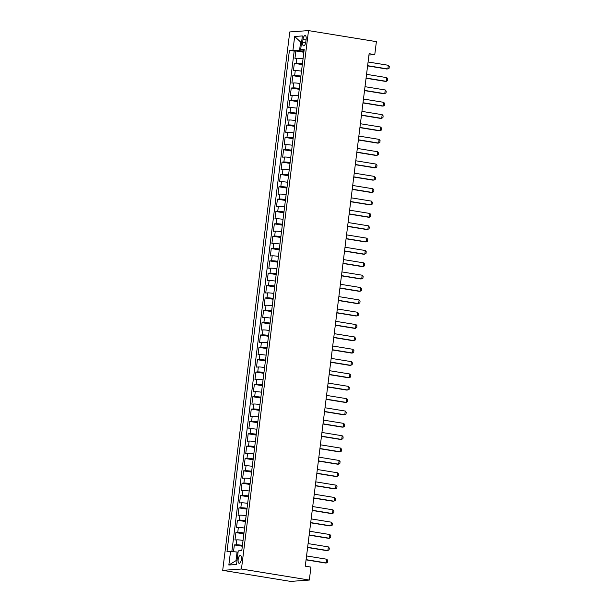 <?xml version="1.0" encoding="UTF-8"?>
<svg xmlns="http://www.w3.org/2000/svg" width="612" height="612" viewBox="0 0 612 612"><rect width="100%" height="100%" fill="white"/><g stroke="black" fill="none" stroke-linecap="round" stroke-linejoin="round"><path stroke-width="0.92" d="M241.411 559.23A3.993 1.591 -80.8 0 0 240.432 555.405A3.993 1.591 -80.8 0 0 238.167 559.46A3.993 1.591 -80.8 0 0 239.147 563.292A3.993 1.591 -80.8 0 0 241.411 559.23M241.449 569.022L309.328 580.061L290.578 581.4L222.699 570.353L289.767 31.939L308.517 30.6L241.449 569.022L222.699 570.353M303.047 58.79A4.995 0.428 -172.9 0 0 296.805 58.247L294.961 58.377L295.879 50.972L303.858 52.265M302.427 63.732A4.995 0.428 -172.9 0 0 296.193 63.189L294.341 63.319L302.32 64.62M294.341 63.319L293.423 70.732L295.267 70.594A4.995 0.428 -172.9 0 1 301.502 71.137M299.964 83.484A4.995 0.428 -172.9 0 0 293.729 82.949L291.886 83.079L292.804 75.666L300.783 76.967M298.427 95.839A4.995 0.428 -172.9 0 0 292.192 95.296L290.34 95.426L291.266 88.021L299.245 89.314M296.889 108.186A4.995 0.428 -172.9 0 0 290.654 107.643L288.803 107.773L289.728 100.368L297.7 101.661M295.351 120.533A4.995 0.428 -172.9 0 0 289.116 119.99L287.265 120.128L288.191 112.715L296.162 114.016M293.814 132.88A4.995 0.428 -172.9 0 0 287.579 132.345L285.728 132.475L286.653 125.062L294.624 126.363M292.276 145.235A4.995 0.428 -172.9 0 0 286.041 144.692L284.19 144.822L285.115 137.417L293.087 138.71M290.738 157.582A4.995 0.428 -172.9 0 0 284.503 157.039L282.652 157.169L283.578 149.764L291.549 151.057M289.201 169.929A4.995 0.428 -172.9 0 0 282.966 169.386L281.115 169.524L282.04 162.111L290.012 163.412M287.663 182.284A4.995 0.428 -172.9 0 0 281.428 181.741L279.577 181.871L280.503 174.458L288.474 175.759M286.125 194.631A4.995 0.428 -172.9 0 0 279.891 194.088L278.039 194.218L278.965 186.813L286.936 188.106M284.588 206.978A4.995 0.428 -172.9 0 0 278.353 206.435L276.502 206.565L277.427 199.16L285.399 200.461M283.05 219.326A4.995 0.428 -172.9 0 0 276.815 218.79L274.964 218.92L275.882 211.507L283.861 212.808M281.512 231.68A4.995 0.428 -172.9 0 0 275.278 231.137L273.426 231.267L274.344 223.854L282.323 225.155M279.975 244.027A4.995 0.428 -172.9 0 0 273.732 243.484L271.889 243.614L272.807 236.209L280.786 237.502M278.429 256.374A4.995 0.428 -172.9 0 0 272.195 255.831L270.351 255.961L271.269 248.556L279.248 249.857M276.892 268.722A4.995 0.428 -172.9 0 0 270.657 268.186L268.813 268.316L269.731 260.903L277.71 262.204M275.354 281.076A4.995 0.428 -172.9 0 0 269.119 280.533L267.268 280.663L268.194 273.25L276.173 274.551M273.816 293.423A4.995 0.428 -172.9 0 0 267.582 292.88L265.73 293.01L266.656 285.605L274.627 286.898M272.279 305.77A4.995 0.428 -172.9 0 0 266.044 305.227L264.193 305.365L265.118 297.952L273.09 299.253M270.741 318.118A4.995 0.428 -172.9 0 0 264.506 317.582L262.655 317.712L263.581 310.299L271.552 311.6M269.203 330.472A4.995 0.428 -172.9 0 0 262.969 329.929L261.117 330.059L262.043 322.654L270.014 323.947M267.666 342.819A4.995 0.428 -172.9 0 0 261.431 342.276L259.58 342.406L260.505 335.001L268.477 336.294M266.128 355.167A4.995 0.428 -172.9 0 0 259.893 354.623L258.042 354.761L258.968 347.348L266.939 348.649M264.591 367.514A4.995 0.428 -172.9 0 0 258.356 366.978L256.505 367.108L257.43 359.695L265.401 360.996M263.053 379.868A4.995 0.428 -172.9 0 0 256.818 379.325L254.967 379.455L255.893 372.05L263.864 373.343M261.515 392.216A4.995 0.428 -172.9 0 0 255.28 391.672L253.429 391.802L254.355 384.397L262.326 385.69M259.978 404.563A4.995 0.428 -172.9 0 0 253.743 404.019L251.892 404.157L252.81 396.744L260.788 398.045M258.44 416.91A4.995 0.428 -172.9 0 0 252.205 416.374L250.354 416.504L251.272 409.091L259.251 410.392M256.902 429.264A4.995 0.428 -172.9 0 0 250.66 428.721L248.816 428.851L249.734 421.446L257.713 422.739M255.357 441.612A4.995 0.428 -172.9 0 0 249.122 441.068L247.279 441.198L248.197 433.793L256.176 435.086M253.819 453.959A4.995 0.428 -172.9 0 0 247.585 453.416L245.741 453.553L246.659 446.14L254.638 447.441M252.282 466.306A4.995 0.428 -172.9 0 0 246.047 465.77L244.196 465.9L245.121 458.487L253.1 459.788M250.744 478.661A4.995 0.428 -172.9 0 0 244.509 478.117L242.658 478.247L243.584 470.842L251.555 472.135M249.206 491.008A4.995 0.428 -172.9 0 0 242.972 490.464L241.12 490.594L242.046 483.189L250.017 484.49M247.669 503.355A4.995 0.428 -172.9 0 0 241.434 502.812L239.583 502.949L240.508 495.536L248.48 496.837M246.131 515.709A4.995 0.428 -172.9 0 0 239.896 515.166L238.045 515.296L238.971 507.883L246.942 509.184M244.593 528.057A4.995 0.428 -172.9 0 0 238.359 527.513L236.507 527.643L237.433 520.238L245.404 521.531M243.056 540.404A4.995 0.428 -172.9 0 0 236.821 539.861L234.97 539.991L235.895 532.585L243.867 533.886M368.952 55.026L374.774 54.613L369.12 53.688L305.281 566.177L310.942 567.094L309.328 580.061M302.994 39.436L302.657 42.151A3.871 1.538 -80.8 0 0 303.606 45.862A3.871 1.538 -80.8 0 0 305.793 41.93L306.138 39.214A3.871 1.538 -80.8 0 0 305.189 35.504A3.871 1.538 -80.8 0 0 302.994 39.436L306.046 39.933M301.594 42.174L300.607 42.014L299.528 50.658L289.43 50.322L226.983 551.687L230.533 551.435L228.842 565.021L236.538 564.471L238.236 550.892L241.778 550.639L304.233 49.266L300.683 49.518L304.072 50.544M292.98 50.069L294.67 36.483L302.374 35.932L300.683 49.518M295.879 50.972L294.181 51.094L231.849 551.557M242.444 545.346A4.995 0.428 7.1 0 0 236.201 544.802L234.358 544.932L233.509 551.71M235.895 532.585L237.739 532.455A4.995 0.428 7.1 0 1 243.981 532.991M237.433 520.238L239.284 520.101A4.995 0.428 7.1 0 1 245.519 520.644M238.971 507.883L240.822 507.753A4.995 0.428 7.1 0 1 247.057 508.297M240.508 495.536L242.36 495.406A4.995 0.428 7.1 0 1 248.594 495.95M242.046 483.189L243.897 483.059A4.995 0.428 7.1 0 1 250.132 483.595M243.584 470.842L245.435 470.704A4.995 0.428 7.1 0 1 251.67 471.248M245.121 458.487L246.973 458.357A4.995 0.428 7.1 0 1 253.207 458.901M246.659 446.14L248.51 446.01A4.995 0.428 7.1 0 1 254.745 446.553M248.197 433.793L250.048 433.663A4.995 0.428 7.1 0 1 256.283 434.199M249.734 421.446L251.586 421.308A4.995 0.428 7.1 0 1 257.82 421.852M251.272 409.091L253.123 408.961A4.995 0.428 7.1 0 1 259.358 409.504M252.81 396.744L254.661 396.614A4.995 0.428 7.1 0 1 260.896 397.157M254.355 384.397L256.198 384.267A4.995 0.428 7.1 0 1 262.433 384.803M255.893 372.05L257.736 371.912A4.995 0.428 7.1 0 1 263.971 372.456M257.43 359.695L259.274 359.565A4.995 0.428 7.1 0 1 265.516 360.108M258.968 347.348L260.811 347.218A4.995 0.428 7.1 0 1 267.054 347.761M260.505 335.001L262.357 334.871A4.995 0.428 7.1 0 1 268.591 335.407M262.043 322.654L263.894 322.516A4.995 0.428 7.1 0 1 270.129 323.06M263.581 310.299L265.432 310.169A4.995 0.428 7.1 0 1 271.667 310.712M265.118 297.952L266.97 297.822A4.995 0.428 7.1 0 1 273.204 298.365M266.656 285.605L268.507 285.475A4.995 0.428 7.1 0 1 274.742 286.011M268.194 273.25L270.045 273.12A4.995 0.428 7.1 0 1 276.28 273.663M269.731 260.903L271.583 260.773A4.995 0.428 7.1 0 1 277.817 261.316M271.269 248.556L273.12 248.426A4.995 0.428 7.1 0 1 279.355 248.969M272.807 236.209L274.658 236.071A4.995 0.428 7.1 0 1 280.893 236.615M274.344 223.854L276.196 223.724A4.995 0.428 7.1 0 1 282.43 224.267M275.882 211.507L277.733 211.377A4.995 0.428 7.1 0 1 283.968 211.92M277.427 199.16L279.271 199.03A4.995 0.428 7.1 0 1 285.506 199.566M278.965 186.813L280.809 186.675A4.995 0.428 7.1 0 1 287.043 187.218M280.503 174.458L282.346 174.328A4.995 0.428 7.1 0 1 288.589 174.871M282.04 162.111L283.884 161.981A4.995 0.428 7.1 0 1 290.126 162.524M283.578 149.764L285.429 149.634A4.995 0.428 7.1 0 1 291.664 150.169M285.115 137.417L286.967 137.279A4.995 0.428 7.1 0 1 293.202 137.822M286.653 125.062L288.504 124.932A4.995 0.428 7.1 0 1 294.739 125.475M288.191 112.715L290.042 112.585A4.995 0.428 7.1 0 1 296.277 113.128M289.728 100.368L291.58 100.238A4.995 0.428 7.1 0 1 297.815 100.773M291.266 88.021L293.117 87.883A4.995 0.428 7.1 0 1 299.352 88.426M292.804 75.666L294.655 75.536A4.995 0.428 7.1 0 1 300.89 76.079M303.965 51.377L299.528 50.658M374.774 54.613L376.388 41.647L308.517 30.6M301.624 41.937L300.607 42.014L294.67 36.483M238.068 552.192L237.081 552.032L236.002 560.676L237.02 560.6M294.181 51.094L289.43 50.322M234.358 544.932L242.329 546.233M230.533 551.435L237.081 552.032M228.842 565.021L236.002 560.676M368.087 61.98L388.322 65.277L389.301 66.471L389.071 68.322L386.952 69.049L367.598 65.897M388.322 65.277L387.863 68.98L367.621 65.691M366.55 74.335L386.784 77.625L387.763 78.818L387.534 80.669L385.415 81.396L366.06 78.244M386.784 77.625L386.325 81.327L366.083 78.038M365.004 86.682L385.246 89.972L386.226 91.165L385.996 93.016L383.877 93.743L364.522 90.599M385.246 89.972L384.787 93.682L364.545 90.385M363.467 99.029L383.709 102.326L384.688 103.52L384.458 105.371L382.339 106.09L362.985 102.946M383.709 102.326L383.25 106.029L363.008 102.732M361.929 111.376L382.171 114.674L383.15 115.867L382.921 117.718L380.802 118.445L361.447 115.293M382.171 114.674L381.712 118.376L361.47 115.087M360.392 123.731L380.633 127.021L381.613 128.214L381.375 130.065L379.264 130.792L359.91 127.64M380.633 127.021L380.174 130.723L359.933 127.434M358.854 136.078L379.096 139.368L380.075 140.561L379.838 142.42L377.726 143.139L358.364 139.995M379.096 139.368L378.637 143.078L358.395 139.781M357.316 148.425L377.558 151.722L378.53 152.916L378.3 154.767L376.181 155.494L356.827 152.342M377.558 151.722L377.099 155.425L356.857 152.128M355.779 160.772L376.02 164.07L376.992 165.263L376.762 167.114L374.643 167.841L355.289 164.689M376.02 164.07L375.561 167.772L355.32 164.483M354.241 173.127L374.483 176.417L375.454 177.61L375.225 179.461L373.106 180.188L353.751 177.036M374.483 176.417L374.024 180.127L353.782 176.83M352.703 185.474L372.945 188.771L373.917 189.957L373.687 191.816L371.568 192.535L352.214 189.391M372.945 188.771L372.478 192.474L352.244 189.177M351.166 197.821L371.408 201.118L372.379 202.312L372.15 204.163L370.031 204.89L350.676 201.738M371.408 201.118L370.941 204.821L350.707 201.532M349.628 210.176L369.87 213.466L370.841 214.659L370.612 216.51L368.493 217.237L349.138 214.085M369.87 213.466L369.403 217.168L349.161 213.879M348.09 222.523L368.332 225.813L369.304 227.006L369.074 228.857L366.955 229.584L347.601 226.432M368.332 225.813L367.866 229.523L347.624 226.226M346.553 234.87L366.795 238.167L367.766 239.353L367.537 241.212L365.418 241.931L346.063 238.787M366.795 238.167L366.328 241.87L346.086 238.573M345.015 247.217L365.249 250.515L366.228 251.708L365.999 253.559L363.88 254.286L344.525 251.134M365.249 250.515L364.79 254.217L344.548 250.928M343.477 259.572L363.712 262.862L364.691 264.055L364.461 265.906L362.342 266.633L342.988 263.481M363.712 262.862L363.253 266.564L343.011 263.275M341.932 271.919L362.174 275.209L363.153 276.402L362.924 278.253L360.805 278.98L341.45 275.828M362.174 275.209L361.715 278.919L341.473 275.622M340.394 284.266L360.636 287.563L361.615 288.749L361.386 290.608L359.267 291.327L339.912 288.183M360.636 287.563L360.177 291.266L339.935 287.969M338.857 296.613L359.099 299.911L360.078 301.104L359.848 302.955L357.729 303.682L338.375 300.53M359.099 299.911L358.64 303.613L338.398 300.324M337.319 308.968L357.561 312.258L358.54 313.451L358.303 315.302L356.192 316.029L336.837 312.877M357.561 312.258L357.102 315.96L336.86 312.671M335.781 321.315L356.023 324.605L357.003 325.798L356.765 327.649L354.654 328.376L335.292 325.224M356.023 324.605L355.564 328.315L335.322 325.018M334.244 333.662L354.486 336.96L355.457 338.153L355.228 340.004L353.109 340.723L333.754 337.579M354.486 336.96L354.027 340.662L333.785 337.365M332.706 346.01L352.948 349.307L353.92 350.5L353.69 352.351L351.571 353.078L332.217 349.926M352.948 349.307L352.489 353.009L332.247 349.72M331.168 358.364L351.41 361.654L352.382 362.847L352.152 364.698L350.033 365.425L330.679 362.273M351.41 361.654L350.951 365.356L330.709 362.067M329.631 370.711L349.873 374.001L350.844 375.194L350.615 377.046L348.496 377.772L329.141 374.62M349.873 374.001L349.406 377.711L329.172 374.414M328.093 383.058L348.335 386.356L349.307 387.549L349.077 389.4L346.958 390.119L327.604 386.975M348.335 386.356L347.868 390.058L327.634 386.761M326.556 395.406L346.797 398.703L347.769 399.896L347.54 401.747L345.42 402.474L326.066 399.322M346.797 398.703L346.331 402.405L326.089 399.116M325.018 407.76L345.26 411.05L346.231 412.243L346.002 414.094L343.883 414.821L324.528 411.669M345.26 411.05L344.793 414.752L324.551 411.463M323.48 420.107L343.722 423.397L344.694 424.59L344.464 426.442L342.345 427.168L322.991 424.024M343.722 423.397L343.255 427.107L323.014 423.81M321.943 432.454L342.177 435.752L343.156 436.945L342.927 438.796L340.808 439.515L321.453 436.371M342.177 435.752L341.718 439.454L321.476 436.157M320.405 444.802L340.639 448.099L341.618 449.292L341.389 451.143L339.27 451.87L319.915 448.718M340.639 448.099L340.18 451.801L319.938 448.512M318.86 457.156L339.102 460.446L340.081 461.639L339.851 463.491L337.732 464.217L318.378 461.066M339.102 460.446L338.643 464.156L318.401 460.859M317.322 469.503L337.564 472.801L338.543 473.986L338.314 475.845L336.195 476.564L316.84 473.42M337.564 472.801L337.105 476.503L316.863 473.206M315.784 481.851L336.026 485.148L337.005 486.341L336.776 488.192L334.657 488.919L315.302 485.767M336.026 485.148L335.567 488.85L315.325 485.561M314.247 494.198L334.489 497.495L335.468 498.688L335.231 500.539L333.119 501.266L313.765 498.114M334.489 497.495L334.03 501.197L313.788 497.908M312.709 506.552L332.951 509.842L333.93 511.035L333.693 512.887L331.582 513.613L312.219 510.462M332.951 509.842L332.492 513.552L312.25 510.255M311.171 518.899L331.413 522.197L332.385 523.382L332.155 525.241L330.036 525.96L310.682 522.816M331.413 522.197L330.954 525.899L310.712 522.602M309.634 531.247L329.876 534.544L330.847 535.737L330.618 537.588L328.499 538.315L309.144 535.163M329.876 534.544L329.417 538.246L309.175 534.957M308.096 543.601L328.338 546.891L329.31 548.084L329.08 549.936L326.961 550.662L307.607 547.511M328.338 546.891L327.879 550.593L307.637 547.304M306.558 555.948L326.8 559.238L327.772 560.431L327.542 562.283L325.423 563.009L306.069 559.858M326.8 559.238L326.334 562.948L306.099 559.651M296.193 63.189L296.805 58.247M236.201 544.802L236.821 539.861M237.739 532.455L238.359 527.513M239.284 520.101L239.896 515.166M240.822 507.753L241.434 502.812M242.36 495.406L242.972 490.464M243.897 483.059L244.509 478.117M245.435 470.704L246.047 465.77M246.973 458.357L247.585 453.416M248.51 446.01L249.122 441.068M250.048 433.663L250.66 428.721M251.586 421.308L252.205 416.374M253.123 408.961L253.743 404.019M254.661 396.614L255.28 391.672M256.198 384.267L256.818 379.325M257.736 371.912L258.356 366.978M259.274 359.565L259.893 354.623M260.811 347.218L261.431 342.276M262.357 334.871L262.969 329.929M263.894 322.516L264.506 317.582M265.432 310.169L266.044 305.227M266.97 297.822L267.582 292.88M268.507 285.475L269.119 280.533M270.045 273.12L270.657 268.186M271.583 260.773L272.195 255.831M273.12 248.426L273.732 243.484M274.658 236.071L275.278 231.137M276.196 223.724L276.815 218.79M277.733 211.377L278.353 206.435M279.271 199.03L279.891 194.088M280.809 186.675L281.428 181.741M282.346 174.328L282.966 169.386M283.884 161.981L284.503 157.039M285.429 149.634L286.041 144.692M286.967 137.279L287.579 132.345M288.504 124.932L289.116 119.99M290.042 112.585L290.654 107.643M291.58 100.238L292.192 95.296M293.117 87.883L293.729 82.949M294.655 75.536L295.267 70.594M305.679 42.649L302.657 42.151"/></g></svg>
